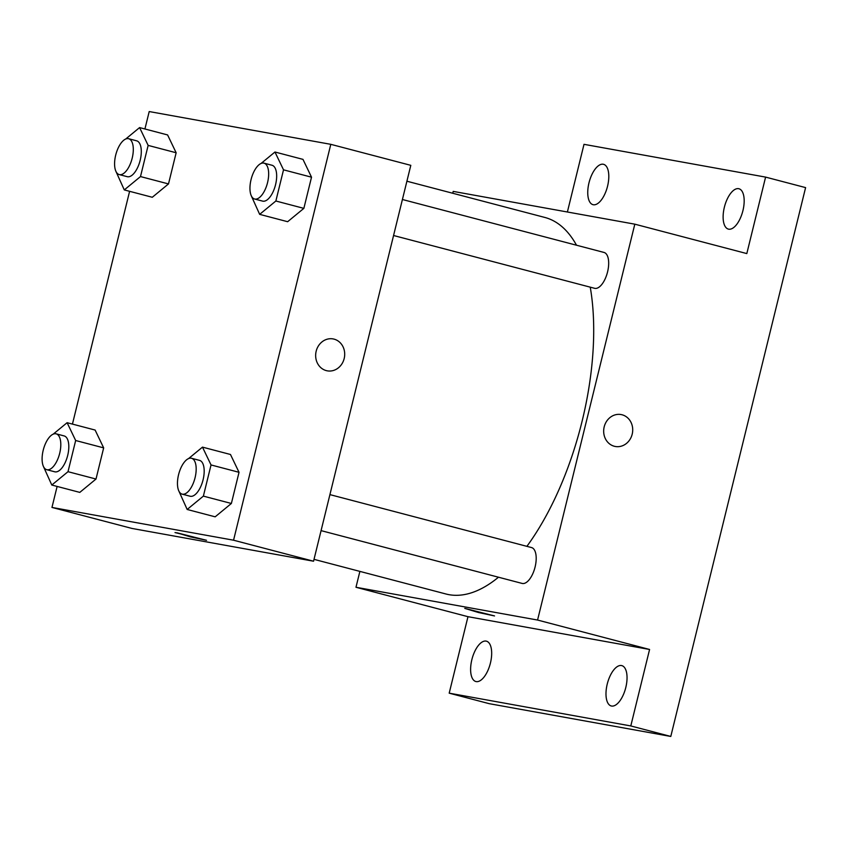 <?xml version="1.0" encoding="UTF-8"?>
<svg xmlns="http://www.w3.org/2000/svg" width="848" height="848" viewBox="0 0 848 848"><rect width="100%" height="100%" fill="white"/><g stroke="black" fill="none" stroke-linecap="round" stroke-linejoin="round"><path stroke-width="1.27" d="M567.386 212L584.007 144.33L765.596 177.105L805.6 187.609L670.789 736.446L489.201 703.67L449.196 693.166L467.979 616.687L649.579 649.473L630.795 725.941L670.789 736.446M765.596 177.105L746.812 253.584L634.813 224.169L537.568 620.047L649.579 649.473M614.323 446.26A16.218 14.469 -79.8 0 1 604.062 427.392A16.218 14.469 -79.8 0 1 621.075 414.555A16.218 14.469 -79.8 0 1 632.428 433.084A16.218 14.469 -79.8 0 1 615.309 446.483A16.218 14.469 -79.8 0 1 614.323 446.26M625.803 687.463A20.861 9.413 104.7 0 1 611.217 705.96A20.861 9.413 104.7 0 1 607.232 684.103A20.861 9.413 104.7 0 1 621.817 665.616A20.861 9.413 104.7 0 1 625.803 687.463M490.43 663.03A20.861 9.413 104.7 0 1 475.855 681.527A20.861 9.413 104.7 0 1 471.859 659.67A20.861 9.413 104.7 0 1 486.445 641.173A20.861 9.413 104.7 0 1 490.43 663.03M630.795 725.941L449.196 693.166M537.568 620.047L355.98 587.272L467.979 616.687M355.98 587.272L359.881 571.393M452.758 193.27L453.214 191.394L634.813 224.169M607.56 186.168A20.861 9.413 104.7 0 1 592.975 204.665A20.861 9.413 104.7 0 1 588.989 182.818A20.861 9.413 104.7 0 1 603.575 164.321A20.861 9.413 104.7 0 1 607.56 186.168M742.933 210.601A20.861 9.413 104.7 0 1 728.347 229.098A20.861 9.413 104.7 0 1 724.362 207.251A20.861 9.413 104.7 0 1 738.947 188.754A20.861 9.413 104.7 0 1 742.933 210.601M314.025 559.351L445.953 593.992A194.658 87.853 -75.3 0 0 448.984 594.671A194.658 87.853 -75.3 0 0 498.486 577.212M526.894 546.345A194.658 87.853 -75.3 0 0 590.24 287.165M576.513 245.22A194.658 87.853 -75.3 0 0 544.84 217.448L406.902 181.218M321.074 530.625L522.124 583.424A18.539 8.363 -75.3 0 0 522.41 583.488A18.539 8.363 -75.3 0 0 535.014 567.301A18.539 8.363 -75.3 0 0 531.548 547.564L329.925 494.617M393.567 235.511L594.618 288.309A18.539 8.363 -75.3 0 0 594.904 288.373A18.539 8.363 -75.3 0 0 607.497 272.187A18.539 8.363 -75.3 0 0 604.03 252.45L402.408 199.503M464.778 608.387L494.532 615.934L478.654 612.563L464.778 608.387M621.065 414.555A16.218 14.469 -79.8 0 1 632.428 433.084A16.218 14.469 -79.8 0 1 615.309 446.483M144.923 128.981L149.206 111.554L330.794 144.33L410.803 165.339L313.559 561.217L131.97 528.442L51.961 507.433L57.123 486.434M330.794 144.33L233.56 540.208L313.559 561.217M326.31 370.618A16.218 14.469 -79.8 0 1 316.05 351.75A16.218 14.469 -79.8 0 1 333.063 338.914A16.218 14.469 -79.8 0 1 344.415 357.443A16.218 14.469 -79.8 0 1 327.296 370.841A16.218 14.469 -79.8 0 1 326.31 370.618M167.597 134.938L176.151 152.757L168.498 183.921L152.29 197.277L168.498 183.921L176.151 152.757L167.597 134.938L139.591 127.582L148.146 145.4L140.492 176.575L124.285 189.92L115.911 171.349M230.476 454.486L239.03 472.304L231.377 503.468L215.169 516.824L231.377 503.468L239.03 472.304L230.476 454.486L202.481 447.129L211.035 464.948L203.372 496.122L187.164 509.468L178.801 490.897M72.44 424.095L129.606 191.319M233.56 540.208L51.961 507.433M302.969 159.371L311.523 177.19L303.86 208.364L287.652 221.71L303.86 208.364L311.523 177.19L302.969 159.371L274.964 152.015L283.518 169.833L275.865 201.008L259.658 214.353L251.284 195.782M95.114 430.053L103.668 447.871L96.004 479.035L79.797 492.391L96.004 479.035L103.668 447.871L95.114 430.053L67.109 422.696L75.663 440.515L68.01 471.689L51.802 485.035L43.428 466.464M176.766 532.756L206.52 540.303L190.641 536.922L176.766 532.756M206.52 540.293L175.017 532.555M333.063 338.914A16.218 14.469 -79.8 0 1 344.415 357.443A16.218 14.469 -79.8 0 1 327.296 370.841M53.212 434.144L67.109 422.696M46.746 469.697L54.738 471.795A18.539 8.363 -75.3 0 0 55.035 471.859A18.539 8.363 -75.3 0 0 67.628 455.673A18.539 8.363 -75.3 0 0 64.162 435.936L56.159 433.837A18.539 8.363 -75.3 0 0 43.365 449.641A18.539 8.363 -75.3 0 0 46.746 469.697A18.539 8.363 -75.3 0 0 47.032 469.76A18.539 8.363 -75.3 0 0 59.625 453.574A18.539 8.363 -75.3 0 0 56.159 433.837M75.663 440.515L103.668 447.871M68.01 471.689L96.004 479.035M51.802 485.035L79.797 492.391M125.695 139.03L139.591 127.582M119.229 174.582L127.232 176.681A18.539 8.363 -75.3 0 0 127.518 176.744A18.539 8.363 -75.3 0 0 140.111 160.558A18.539 8.363 -75.3 0 0 136.645 140.821L128.652 138.722A18.539 8.363 -75.3 0 0 115.847 154.527A18.539 8.363 -75.3 0 0 119.229 174.582A18.539 8.363 -75.3 0 0 119.515 174.646A18.539 8.363 -75.3 0 0 132.118 158.459A18.539 8.363 -75.3 0 0 128.652 138.722M148.146 145.4L176.151 152.757M140.492 176.575L168.498 183.921M124.285 189.92L152.29 197.277M188.574 458.577L202.481 447.129M182.108 494.13L190.111 496.228A18.539 8.363 -75.3 0 0 190.397 496.292A18.539 8.363 -75.3 0 0 203.001 480.106A18.539 8.363 -75.3 0 0 199.534 460.369L191.531 458.27A18.539 8.363 -75.3 0 0 178.727 474.074A18.539 8.363 -75.3 0 0 182.108 494.13A18.539 8.363 -75.3 0 0 182.405 494.193A18.539 8.363 -75.3 0 0 194.998 478.007A18.539 8.363 -75.3 0 0 191.531 458.27M211.035 464.948L239.03 472.304M203.372 496.122L231.377 503.468M187.164 509.468L215.169 516.824M261.067 163.463L274.964 152.015M254.601 199.015L262.604 201.114A18.539 8.363 -75.3 0 0 262.891 201.177A18.539 8.363 -75.3 0 0 275.483 184.991A18.539 8.363 -75.3 0 0 272.017 165.254L264.014 163.155A18.539 8.363 -75.3 0 0 251.22 178.96A18.539 8.363 -75.3 0 0 254.601 199.015A18.539 8.363 -75.3 0 0 254.888 199.079A18.539 8.363 -75.3 0 0 267.48 182.892A18.539 8.363 -75.3 0 0 264.014 163.155M283.518 169.833L311.523 177.19M275.865 201.008L303.86 208.364M259.658 214.353L287.652 221.71"/></g></svg>
